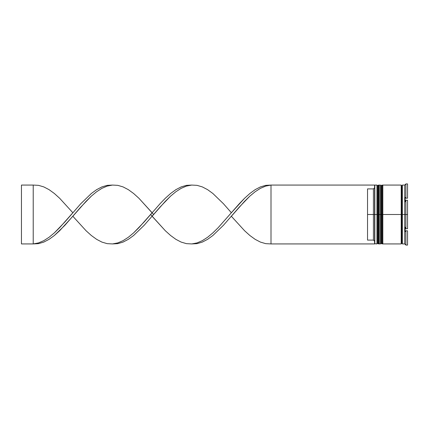 <?xml version="1.0" encoding="UTF-8"?>
<svg xmlns="http://www.w3.org/2000/svg" width="429" height="429" viewBox="0 0 429 429"><rect width="100%" height="100%" fill="white"/><g stroke="black" fill="none" stroke-linecap="round" stroke-linejoin="round"><path stroke-width="0.64" d="M377.649 214.5L377.649 243.222L377.649 185.778L377.649 214.5L378.357 214.5L378.357 243.929L378.357 214.5L376.946 214.5L376.946 243.929L376.946 214.5L374.592 214.5L374.592 243.64L374.592 185.36L374.592 214.5L373.412 214.5L373.412 188.899L367.53 188.899L367.53 214.5L374.828 214.5L374.828 243.929L374.828 214.5L376.946 214.5L376.946 185.071L376.946 214.5L377.649 214.5L377.649 243.222L378.357 243.929L378.593 214.5L378.593 243.929L378.357 185.071L378.357 214.5L378.357 185.071L377.649 185.778L377.649 214.5M379.3 243.222L378.593 243.929L378.593 214.5L379.3 214.5L378.593 214.5L378.357 185.071M378.593 214.5L378.593 185.071L378.593 214.5M381.183 214.5L381.183 243.222L381.183 185.778L381.183 214.5L381.89 214.5L381.89 243.929L381.89 214.5L380.475 214.5L380.475 243.929L380.475 214.5L379.3 214.5L379.3 243.929L379.3 214.5L380.475 214.5L380.475 185.071L380.475 214.5L381.183 214.5L381.183 243.222L381.89 243.929L382.126 214.5L382.126 243.929L381.89 185.071L381.89 214.5L381.89 185.071L381.183 185.778L381.183 214.5M382.829 243.222L382.126 243.929L382.126 214.5L382.829 214.5L382.126 214.5L381.89 185.071M382.126 214.5L382.126 185.071L382.126 214.5M401.78 214.5L401.78 243.222L401.78 214.5L402.37 214.5L401.78 214.5L401.78 185.778L401.78 214.5L382.829 214.5L382.829 243.929L382.829 214.5L401.78 214.5L401.78 185.778L401.78 214.5M405.904 214.5L404.724 214.5L404.724 243.929L404.724 214.5L402.37 214.5L402.37 243.929L402.37 214.5L404.724 214.5L404.724 185.071L404.724 214.5L407.55 214.5L407.55 200.23L405.904 200.23L405.904 228.77L405.904 200.23L405.196 201.812L405.196 197.399L405.904 198.187L407.55 198.187L407.55 183.918L407.55 198.187L405.904 198.187L405.904 183.918L405.904 198.187L405.196 197.399L405.196 201.812L405.904 200.23L407.55 200.23L407.55 228.77L407.55 214.5L405.904 214.5M405.196 227.188L405.904 228.77L407.55 228.77L405.904 228.77L405.196 227.188L405.196 231.601L405.196 227.188M405.904 230.813L405.196 231.601L405.904 230.813L405.904 245.082L405.904 230.813L407.55 230.813L407.55 245.082L407.55 230.813L405.904 230.813M405.196 244.289L405.904 245.082L407.55 245.082L405.904 245.082L404.724 243.929L402.37 243.929M401.195 185.071L401.195 243.929L401.195 185.071L382.829 185.071L382.829 214.5L382.829 185.071M374.592 187.72L373.412 188.899L373.412 240.101L374.592 241.28L373.412 240.101L373.412 214.5L367.53 214.5L367.53 240.101L373.412 240.101L367.53 240.101L367.53 188.899L373.412 188.899L374.592 187.72M405.196 184.711L405.904 183.918L407.55 183.918L405.904 183.918L404.724 185.071L402.37 185.071L402.37 214.5L402.37 185.071M379.3 185.071L379.3 214.5L379.3 185.071L380.475 185.071L381.183 185.778M377.649 185.778L376.946 185.071L374.828 185.071L374.828 214.5L374.592 185.307M374.592 185.36L374.592 185.071L374.592 185.36M191.742 243.929L197.024 243.651L202.311 242.101L207.593 239.344L212.881 235.505L223.445 225.273L239.296 207.084L249.866 196.123L255.148 191.731L260.435 188.336L265.717 186.084L271.005 185.071L265.717 186.084L260.435 188.336L255.148 191.731L249.866 196.123L244.584 201.314L231.37 216.264L244.584 230.743L249.866 235.505L255.148 239.344L260.435 242.101L265.717 243.651L271.005 243.929L374.592 243.929L374.592 243.64L374.592 243.929L271.005 243.929L271.005 185.071L374.592 185.071L271.005 185.071L265.717 185.349L260.435 186.899L255.148 189.656L249.866 193.495L244.584 198.257L239.296 203.727L218.163 227.686L212.881 232.877L207.593 237.269L202.311 240.664L197.024 242.916L191.742 243.929L186.459 243.651L181.172 242.101L175.89 239.344L170.608 235.505L165.321 230.743L150.6 214.5M112.484 185.071L107.196 185.349L101.914 186.899L96.632 189.656L91.345 193.495L80.775 203.727L64.924 221.916L54.36 232.877L49.072 237.269L43.79 240.664L38.503 242.916L33.221 243.929L38.503 243.651L43.79 242.101L49.072 239.344L54.36 235.505L64.924 225.273L80.775 207.084L91.345 196.123L96.632 191.731L101.914 188.336L107.196 186.084L112.484 185.071L117.766 185.349L123.048 186.899L128.335 189.656L133.617 193.495L138.899 198.257L153.625 214.5M231.37 216.264L244.584 230.743L249.866 235.505L255.148 239.344L260.435 242.101L265.717 243.651L271.005 243.929L271.005 185.071L265.717 185.349L260.435 186.899L255.148 189.656L249.866 193.495L244.584 198.257L231.37 212.736L223.445 203.727L212.881 193.495L207.593 189.656L202.311 186.899L197.024 185.349L191.742 185.071L186.459 186.084L181.172 188.336L175.89 191.731L170.608 196.123L165.321 201.314L152.113 216.264L165.321 230.743L170.608 235.505L175.89 239.344L181.172 242.101L186.459 243.651L191.742 243.929L197.024 242.916L202.311 240.664L207.593 237.269L212.881 232.877L218.163 227.686L231.37 212.736L223.445 203.727L212.881 193.495L207.593 189.656L202.311 186.899L197.024 185.349L191.742 185.071L186.459 185.349L181.172 186.899L175.89 189.656L170.608 193.495L165.321 198.257L160.038 203.727L144.187 221.916L133.617 232.877L128.335 237.269L123.048 240.664L117.766 242.916L112.484 243.929L107.196 243.651L101.914 242.101L96.632 239.344L91.345 235.505L86.063 230.743L72.85 216.264L59.642 230.743L54.36 235.505L49.072 239.344L43.79 242.101L38.503 243.651L33.221 243.929L38.503 242.916L43.79 240.664L49.072 237.269L54.36 232.877L59.642 227.686L72.85 212.736L59.642 198.257L54.36 193.495L49.072 189.656L43.79 186.899L38.503 185.349L33.221 185.071L38.503 185.349L43.79 186.899L49.072 189.656L54.36 193.495L59.642 198.257L72.85 212.736M152.113 212.736L138.899 198.257L133.617 193.495L128.335 189.656L123.048 186.899L117.766 185.349L112.484 185.071L107.196 186.084L101.914 188.336L96.632 191.731L91.345 196.123L86.063 201.314L72.85 216.264L86.063 230.743L91.345 235.505L96.632 239.344L101.914 242.101L107.196 243.651L112.484 243.929L117.766 242.916L123.048 240.664L128.335 237.269L133.617 232.877L138.899 227.686L152.113 212.736M112.484 243.929L117.766 243.651L123.048 242.101L128.335 239.344L133.617 235.505L144.187 225.273L160.038 207.084L170.608 196.123L175.89 191.731L181.172 188.336L186.459 186.084L191.742 185.071M33.221 185.071L33.221 243.929L21.45 243.929L33.221 243.929L33.221 185.071L21.45 185.071L33.221 185.071M21.45 243.929L21.45 185.071L21.45 243.929M378.593 185.071L379.3 185.778M382.126 185.071L382.829 185.778M401.195 243.811L401.78 243.222L402.37 243.811M401.195 185.189L401.78 185.778L402.37 185.189M374.592 243.693L376.946 243.929L377.649 243.222M379.3 243.929L380.475 243.929L381.183 243.222M401.195 243.929L382.829 243.929"/></g></svg>
